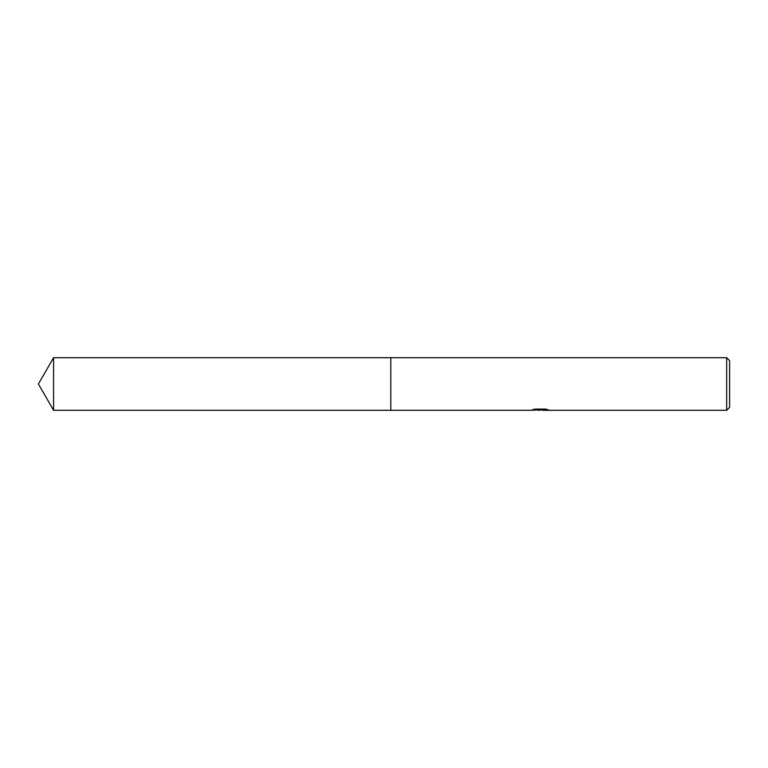 <?xml version="1.0" encoding="UTF-8"?>
<svg xmlns="http://www.w3.org/2000/svg" width="768" height="768" viewBox="0 0 768 768"><rect width="100%" height="100%" fill="white"/><g stroke="black" fill="none" stroke-linecap="round" stroke-linejoin="round"><path stroke-width="1.15" d="M534.269 409.286L540.816 409.286L540.816 409.786L530.822 410.285L390.816 410.285L390.816 357.715L726.682 357.715L729.6 360.634L729.6 407.366L726.682 410.285L542.544 410.285L542.448 409.786L546.394 409.286M390.816 410.285L390.816 357.715L390.816 410.294L53.578 410.285L53.578 357.715L390.816 357.706M542.448 409.872L536.707 410.026M539.76 410.285L538.522 410.285M726.682 410.285L726.682 357.715M540.816 409.786L532.406 409.786L535.152 409.094L545.52 409.094L548.525 409.862L542.448 410.266M540.624 409.795L542.448 409.795M53.578 357.715L38.4 384L53.578 410.285"/></g></svg>
